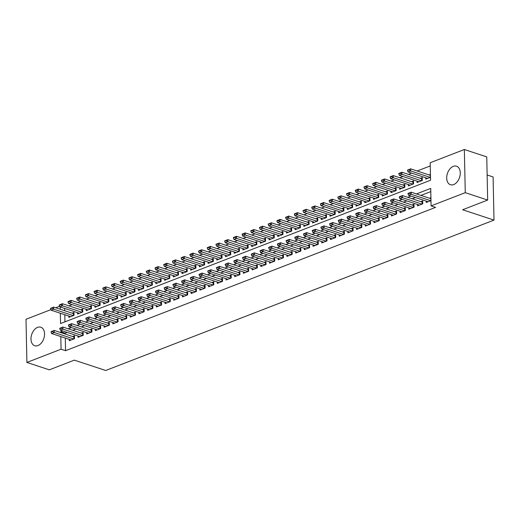 <?xml version="1.0" encoding="UTF-8"?>
<svg xmlns="http://www.w3.org/2000/svg" width="520" height="520" viewBox="0 0 520 520"><rect width="100%" height="100%" fill="white"/><g stroke="black" fill="none" stroke-linecap="round" stroke-linejoin="round"><path stroke-width="0.78" d="M453.681 184.567A9.75 6.389 108.3 0 1 450.431 184.73A9.75 6.389 108.3 0 1 446.856 175.792A9.75 6.389 108.3 0 1 453.297 166.374A9.75 6.389 108.3 0 1 456.541 166.212A9.75 6.389 108.3 0 1 460.115 175.149A9.75 6.389 108.3 0 1 453.681 184.567M37.96 345.579A9.75 6.389 108.3 0 1 34.716 345.735A9.75 6.389 108.3 0 1 31.141 336.804A9.75 6.389 108.3 0 1 37.577 327.379A9.75 6.389 108.3 0 1 40.827 327.223A9.75 6.389 108.3 0 1 44.402 336.154A9.75 6.389 108.3 0 1 37.96 345.579M487.136 174.98L493.097 176.95L494 220.103L105.71 370.494L74.341 360.139L49.309 369.837L26.904 362.44L26 319.28L50.908 309.634M55.731 307.769L59.618 306.261M430.248 165.932L417.163 170.995M411.645 173.134L408.46 174.369M402.942 176.508L399.757 177.743M394.238 179.881L391.047 181.116M385.528 183.248L382.343 184.483M376.825 186.622L373.633 187.857M368.115 189.995L364.929 191.23M359.411 193.369L356.226 194.603M350.707 196.736L347.516 197.971M341.998 200.109L338.812 201.344M333.294 203.483L330.103 204.718M324.584 206.856L321.399 208.091M315.881 210.223L312.695 211.458M307.177 213.597L303.986 214.832M298.467 216.97L295.282 218.205M289.764 220.344L286.572 221.578M281.053 223.711L277.869 224.946M272.35 227.084L269.165 228.319M263.647 230.458L260.455 231.692M254.936 233.831L251.752 235.066M246.233 237.198L243.042 238.433M237.523 240.572L234.338 241.806M228.819 243.945L225.635 245.18M220.109 247.319L216.925 248.553M211.406 250.692L208.221 251.921M202.703 254.059L199.511 255.294M193.993 257.433L190.808 258.668M185.289 260.806L182.097 262.041M176.579 264.18L173.394 265.408M167.875 267.547L164.691 268.781M159.172 270.92L155.981 272.155M150.462 274.293L147.277 275.529M141.758 277.667L138.567 278.896M133.048 281.034L129.863 282.269M124.345 284.408L121.16 285.642M115.642 287.781L112.45 289.016M106.931 291.155L103.747 292.383M98.228 294.522L95.037 295.757M89.518 297.895L86.333 299.13M80.814 301.269L77.63 302.503M72.111 304.642L68.919 305.87M60.32 313.242L60.541 323.544L430.547 180.239L430.183 162.74L464.353 149.506L465.257 192.667L431.087 205.9L430.723 188.403L416.455 193.928M465.257 192.667L487.663 200.057L486.759 156.904L464.353 149.506M426.218 201.11L426.25 202.462L430.976 200.636M417.515 204.483L417.541 205.836L422.767 203.814L422.708 200.895L420.836 201.624M408.811 207.857L408.837 209.209L414.063 207.181L413.998 204.269L412.126 204.99M400.101 211.231L400.127 212.576L405.353 210.555L405.294 207.643L403.423 208.364M391.397 214.597L391.424 215.95L396.65 213.928L396.584 211.01L394.713 211.738M382.688 217.971L382.72 219.323L387.94 217.302L387.881 214.383L386.009 215.111M373.984 221.344L374.01 222.697L379.236 220.669L379.171 217.756L377.306 218.478M365.274 224.718L365.307 226.064L370.526 224.042L370.468 221.13L368.596 221.852M356.571 228.085L356.597 229.437L361.822 227.416L361.764 224.497L359.892 225.225M347.867 231.458L347.893 232.811L353.119 230.789L353.054 227.87L351.182 228.599M339.157 234.832L339.19 236.184L344.409 234.156L344.351 231.244L342.478 231.966M330.454 238.206L330.48 239.551L335.706 237.53L335.641 234.618L333.775 235.339M321.744 241.572L321.776 242.925L326.995 240.903L326.937 237.984L325.065 238.713M313.04 244.946L313.066 246.298L318.292 244.276L318.233 241.358L316.361 242.086M304.337 248.319L304.363 249.672L309.589 247.644L309.524 244.732L307.651 245.453M295.627 251.693L295.659 253.045L300.878 251.017L300.82 248.105L298.948 248.827M286.923 255.06L286.949 256.412L292.175 254.391L292.11 251.472L290.245 252.2M278.213 258.433L278.245 259.786L283.465 257.764L283.406 254.846L281.534 255.573M269.51 261.807L269.536 263.159L274.762 261.137L274.703 258.219L272.831 258.94M260.806 265.181L260.832 266.533L266.058 264.505L265.993 261.593L264.121 262.314M252.096 268.548L252.129 269.9L257.348 267.878L257.289 264.959L255.417 265.688M243.393 271.921L243.419 273.273L248.644 271.252L248.58 268.333L246.714 269.061M234.683 275.294L234.715 276.647L239.935 274.625L239.876 271.707L238.004 272.428M225.979 278.668L226.005 280.02L231.231 277.992L231.172 275.08L229.3 275.802M217.275 282.035L217.302 283.387L222.528 281.365L222.463 278.447L220.591 279.175M208.566 285.409L208.598 286.761L213.817 284.739L213.759 281.82L211.887 282.548M199.862 288.782L199.888 290.134L205.114 288.113L205.049 285.194L203.183 285.916M191.152 292.156L191.185 293.507L196.404 291.48L196.346 288.567L194.474 289.289M182.448 295.522L182.475 296.875L187.701 294.853L187.642 291.935L185.77 292.663M173.745 298.896L173.771 300.248L178.997 298.226L178.932 295.308L177.06 296.036M165.035 302.269L165.067 303.622L170.287 301.6L170.228 298.682L168.357 299.403M156.332 305.643L156.358 306.995L161.584 304.967L161.519 302.055L159.653 302.776M147.622 309.01L147.654 310.362L152.874 308.341L152.815 305.422L150.943 306.15M138.918 312.383L138.944 313.736L144.17 311.714L144.112 308.796L142.24 309.524M130.215 315.757L130.24 317.109L135.466 315.088L135.401 312.169L133.53 312.891M121.505 319.131L121.537 320.483L126.757 318.454L126.698 315.543L124.826 316.264M112.801 322.498L112.827 323.85L118.053 321.828L117.988 318.909L116.123 319.637M104.091 325.871L104.124 327.223L109.343 325.202L109.284 322.283L107.413 323.011M95.388 329.245L95.413 330.596L100.64 328.575L100.581 325.656L98.709 326.378M86.684 332.618L86.71 333.97L91.936 331.942L91.871 329.03L89.999 329.752M77.974 335.985L78.007 337.337L83.226 335.316L83.168 332.397L81.296 333.125M68.783 316.03L68.809 317.382L74.035 315.361L73.97 312.442L72.098 313.17M77.486 312.656L77.513 314.008L82.739 311.987L82.68 309.069L80.808 309.797M86.19 309.289L86.223 310.642L91.442 308.614L91.384 305.702L89.512 306.423M94.9 305.916L94.926 307.268L100.152 305.247L100.087 302.328L98.222 303.05M103.603 302.543L103.636 303.894L108.856 301.873L108.797 298.954L106.925 299.683M112.314 299.169L112.34 300.521L117.566 298.5L117.501 295.581L115.628 296.309M121.017 295.802L121.043 297.154L126.269 295.126L126.21 292.214L124.338 292.936M129.72 292.428L129.753 293.781L134.972 291.759L134.914 288.841L133.042 289.562M138.43 289.055L138.457 290.407L143.683 288.386L143.618 285.467L141.752 286.195M147.134 285.682L147.167 287.034L152.386 285.012L152.328 282.094L150.456 282.822M155.844 282.315L155.87 283.667L161.096 281.639L161.031 278.726L159.159 279.448M164.548 278.941L164.573 280.293L169.8 278.272L169.741 275.353L167.869 276.075M173.251 275.567L173.284 276.919L178.503 274.898L178.444 271.98L176.572 272.708M181.961 272.194L181.987 273.546L187.213 271.525L187.148 268.606L185.283 269.334M190.665 268.827L190.697 270.173L195.917 268.151L195.858 265.239L193.986 265.961M199.375 265.454L199.4 266.806L204.627 264.778L204.561 261.865L202.69 262.587M208.078 262.08L208.104 263.432L213.33 261.411L213.272 258.492L211.4 259.22M216.781 258.707L216.814 260.058L222.034 258.037L221.975 255.119L220.103 255.847M225.492 255.339L225.518 256.685L230.744 254.664L230.678 251.752L228.813 252.473M234.195 251.966L234.228 253.318L239.447 251.29L239.389 248.378L237.517 249.1M242.905 248.593L242.931 249.945L248.157 247.923L248.092 245.005L246.22 245.733M251.608 245.219L251.635 246.571L256.861 244.55L256.802 241.631L254.93 242.359M260.312 241.852L260.344 243.197L265.564 241.176L265.506 238.264L263.633 238.986M269.022 238.478L269.048 239.831L274.274 237.803L274.209 234.891L272.344 235.612M277.726 235.105L277.758 236.457L282.978 234.436L282.919 231.517L281.047 232.245M286.436 231.732L286.462 233.083L291.688 231.062L291.623 228.144L289.75 228.872M295.139 228.364L295.165 229.71L300.391 227.689L300.333 224.776L298.461 225.498M303.843 224.991L303.875 226.343L309.094 224.315L309.036 221.403L307.164 222.125M312.553 221.618L312.579 222.969L317.805 220.948L317.74 218.03L315.874 218.758M321.256 218.244L321.288 219.596L326.508 217.575L326.45 214.656L324.578 215.384M329.966 214.877L329.992 216.222L335.218 214.201L335.153 211.289L333.281 212.011M338.669 211.504L338.696 212.856L343.922 210.828L343.863 207.916L341.991 208.637M347.373 208.13L347.406 209.482L352.625 207.461L352.567 204.542L350.695 205.27M356.083 204.756L356.109 206.108L361.335 204.087L361.276 201.169L359.404 201.897M364.787 201.383L364.819 202.735L370.038 200.714L369.98 197.802L368.108 198.523M373.497 198.016L373.522 199.368L378.749 197.34L378.684 194.428L376.812 195.15M382.2 194.643L382.226 195.994L387.452 193.973L387.394 191.055L385.522 191.783M390.91 191.269L390.936 192.621L396.162 190.6L396.097 187.681L394.225 188.409M399.613 187.895L399.64 189.248L404.865 187.226L404.807 184.314L402.935 185.036M408.317 184.529L408.35 185.881L413.569 183.853L413.51 180.941L411.638 181.662M417.027 181.155L417.053 182.507L422.279 180.486L422.214 177.567L420.342 178.289M64.668 308.432L64.721 310.733M64.805 314.717L64.955 321.834M425.731 177.781L425.757 179.133L430.488 177.3M430.424 174.389L429.052 174.922M65.293 338.046L65.559 350.688L435.565 207.383L431.087 205.9M430.788 191.594L420.934 195.41M415.415 197.548L412.23 198.783M406.712 200.915L403.52 202.15M398.001 204.289L394.817 205.524M389.298 207.662L386.106 208.897M380.588 211.036L377.403 212.27M371.885 214.403L368.7 215.638M363.181 217.776L359.99 219.011M354.471 221.15L351.286 222.385M345.768 224.523L342.576 225.758M337.058 227.89L333.873 229.125M328.354 231.264L325.169 232.499M319.651 234.637L316.459 235.872M310.94 238.011L307.756 239.245M302.237 241.378L299.046 242.613M293.527 244.751L290.342 245.986M284.824 248.125L281.639 249.359M276.114 251.498L272.928 252.733M267.41 254.865L264.225 256.1M258.707 258.239L255.515 259.474M249.997 261.612L246.811 262.847M241.293 264.986L238.102 266.221M232.583 268.359L229.398 269.588M223.88 271.726L220.694 272.961M215.176 275.1L211.984 276.334M206.466 278.473L203.281 279.708M197.763 281.846L194.571 283.075M189.053 285.214L185.868 286.449M180.349 288.587L177.164 289.822M171.645 291.961L168.454 293.195M162.935 295.334L159.751 296.562M154.232 298.701L151.041 299.936M145.522 302.075L142.337 303.31M136.819 305.448L133.633 306.683M128.115 308.822L124.924 310.05M119.405 312.189L116.22 313.423M110.702 315.562L107.51 316.797M101.992 318.936L98.806 320.171M93.288 322.309L90.103 323.538M84.585 325.676L81.393 326.911M75.875 329.05L72.689 330.284M67.171 332.423L65.189 333.19L65.208 334.061M69.27 339.359L69.297 340.71L74.523 338.689L74.457 335.771L72.586 336.499M430.918 197.717L429.54 198.25M487.663 200.057L462.631 209.755L494 220.103M65.559 350.688L61.074 349.206L26.904 362.44M62.686 330.941L60.71 331.708L60.73 332.586M60.814 336.57L61.074 349.206M410.937 196.066L407.745 197.301M402.226 199.44L399.041 200.675M393.523 202.813L390.332 204.048M384.813 206.18L381.628 207.415M376.11 209.553L372.925 210.789M367.406 212.927L364.215 214.162M358.696 216.3L355.511 217.536M349.993 219.667L346.801 220.903M341.282 223.041L338.098 224.276M332.579 226.415L329.394 227.65M323.875 229.788L320.684 231.023M315.166 233.155L311.981 234.39M306.462 236.529L303.271 237.764M297.752 239.902L294.567 241.137M289.048 243.275L285.864 244.511M280.345 246.643L277.154 247.878M271.635 250.016L268.45 251.251M262.932 253.389L259.74 254.625M254.222 256.763L251.036 257.998M245.518 260.13L242.333 261.365M236.808 263.503L233.623 264.739M228.105 266.877L224.919 268.112M219.401 270.25L216.209 271.486M210.691 273.624L207.506 274.853M201.988 276.991L198.796 278.226M193.278 280.365L190.093 281.6M184.574 283.738L181.389 284.973M175.87 287.111L172.679 288.34M167.161 290.478L163.976 291.714M158.457 293.852L155.266 295.087M149.747 297.226L146.562 298.461M141.044 300.599L137.859 301.828M132.34 303.966L129.149 305.201M123.63 307.339L120.445 308.575M114.927 310.713L111.735 311.948M106.216 314.087L103.031 315.315M97.513 317.454L94.328 318.689M88.809 320.827L85.618 322.062M80.1 324.2L76.915 325.436M71.396 327.574L68.205 328.803M60.19 306.95L60.236 309.25M65.189 333.19L60.71 331.708M51.057 331.663L51.064 332.014L52.37 331.507L52.364 331.162L51.057 331.663L54.165 330.414L73.879 336.921A1.248 0.448 178.8 0 0 74.191 336.999L74.484 337.044M52.364 331.162L54.165 330.414L54.21 332.514L73.782 338.975M71.168 339.989L51.597 333.528L54.21 332.514L52.37 331.507M51.064 332.014L51.597 333.528M73.996 313.716L73.704 313.671A1.248 0.448 -1.2 0 1 73.391 313.593L53.677 307.086L53.716 309.186L51.109 310.2L70.681 316.661M51.877 307.834L50.577 308.685L53.677 307.086L50.57 308.334M73.294 315.647L53.716 309.186L51.883 308.178M51.109 310.2L50.577 308.685M59.761 328.296L59.768 328.64L61.074 328.139L61.068 327.788L59.761 328.296L62.868 327.041L82.582 333.548A1.248 0.448 178.8 0 0 82.901 333.625L83.194 333.671M61.068 327.788L62.868 327.041L62.914 329.141L82.485 335.601M79.872 336.615L60.3 330.155L62.914 329.141L61.074 328.139M59.768 328.64L60.3 330.155M68.471 324.922L68.477 325.273L69.784 324.766L69.778 324.415L68.471 324.922L71.578 323.674L91.292 330.181A1.248 0.448 178.8 0 0 91.605 330.252L91.897 330.298M69.778 324.415L71.578 323.674L71.617 325.774L91.195 332.228M88.582 333.242L69.004 326.781L71.617 325.774L69.784 324.766M68.477 325.273L69.004 326.781M77.175 321.548L77.181 321.9L78.487 321.392L78.481 321.042L77.175 321.548L80.282 320.3L99.996 326.807A1.248 0.448 178.8 0 0 100.308 326.878L100.607 326.931M78.481 321.042L80.282 320.3L80.327 322.4L99.898 328.861M97.285 329.869L77.714 323.414L80.327 322.4L78.487 321.392M77.181 321.9L77.714 323.414M85.885 318.175L85.891 318.526L87.198 318.019L87.184 317.675L85.885 318.175L88.985 316.927L108.706 323.433A1.248 0.448 178.8 0 0 109.018 323.512L109.31 323.557M87.184 317.675L88.985 316.927L89.031 319.026L108.602 325.488M105.995 326.502L86.417 320.041L89.031 319.026L87.198 318.019M85.891 318.526L86.417 320.041M82.706 310.343L82.407 310.297A1.248 0.448 -1.2 0 1 82.095 310.219L62.38 303.713L62.426 305.812L59.813 306.826L79.385 313.287M60.58 304.46L59.273 304.967L59.28 305.312L60.587 304.811L62.38 303.713L59.273 304.967M81.998 312.273L62.426 305.812L60.587 304.811M59.813 306.826L59.28 305.312M91.409 306.969L91.117 306.923A1.248 0.448 -1.2 0 1 90.805 306.852L71.084 300.346L71.13 302.445L68.516 303.453L88.095 309.913M69.284 301.087L67.99 301.945L69.297 301.438L71.084 300.346L67.984 301.594M90.701 308.9L71.13 302.445L69.297 301.438M68.516 303.453L67.99 301.945M100.113 303.602L99.82 303.55A1.248 0.448 -1.2 0 1 99.509 303.478L79.794 296.972L79.84 299.072L77.227 300.086L96.798 306.54M77.993 297.713L76.694 298.571L78 298.064L79.794 296.972L76.687 298.22M99.411 305.533L79.84 299.072L78 298.064M77.227 300.086L76.694 298.571M108.823 300.228L108.531 300.183A1.248 0.448 -1.2 0 1 108.219 300.105L88.498 293.599L88.543 295.698L85.93 296.712L105.502 303.173M86.697 294.339L85.403 295.197L88.498 293.599L85.391 294.846M108.115 302.159L88.543 295.698L86.703 294.69M85.93 296.712L85.403 295.197M94.588 314.808L94.595 315.153L95.901 314.652L95.895 314.301L94.588 314.808L97.695 313.553L117.409 320.06A1.248 0.448 178.8 0 0 117.722 320.138L118.014 320.183M95.895 314.301L97.695 313.553L97.741 315.653L117.312 322.114M114.699 323.128L95.127 316.667L97.741 315.653L95.901 314.652M94.595 315.153L95.127 316.667M117.526 296.855L117.234 296.81A1.248 0.448 -1.2 0 1 116.922 296.731L97.208 290.225L97.247 292.325L94.64 293.339L114.212 299.8M95.407 290.972L94.101 291.48L94.107 291.824L95.413 291.324L97.208 290.225L94.101 291.48M116.825 298.786L97.247 292.325L95.413 291.324M94.64 293.339L94.107 291.824M103.291 311.435L103.298 311.786L104.605 311.279L104.598 310.928L103.291 311.435L106.398 310.187L126.113 316.693A1.248 0.448 178.8 0 0 126.431 316.764L126.724 316.81M104.598 310.928L106.398 310.187L106.444 312.286L126.016 318.74M123.403 319.755L103.831 313.293L106.444 312.286L104.605 311.279M103.298 311.786L103.831 313.293M126.237 293.481L125.938 293.436A1.248 0.448 -1.2 0 1 125.626 293.365L105.911 286.858L105.956 288.958L103.344 289.965L122.915 296.426M104.111 287.599L102.81 288.457L104.117 287.95L105.911 286.858L102.804 288.106M125.528 295.412L105.956 288.958L104.117 287.95M103.344 289.965L102.81 288.457M112.002 308.061L112.008 308.412L113.315 307.905L113.308 307.554L112.002 308.061L115.109 306.813L134.823 313.32A1.248 0.448 178.8 0 0 135.135 313.391L135.428 313.443M113.308 307.554L115.109 306.813L115.148 308.913L134.726 315.374M132.113 316.381L112.541 309.927L115.148 308.913L113.315 307.905M112.008 308.412L112.541 309.927M134.94 290.115L134.648 290.062A1.248 0.448 -1.2 0 1 134.335 289.991L114.615 283.485L114.66 285.584L112.047 286.598L131.625 293.053M112.82 284.226L111.52 285.084L112.827 284.577L114.615 283.485L111.514 284.733M134.232 292.045L114.66 285.584L112.827 284.577M112.047 286.598L111.52 285.084M120.705 304.688L120.712 305.038L122.018 304.531L122.012 304.187L120.705 304.688L123.812 303.44L143.526 309.946A1.248 0.448 178.8 0 0 143.839 310.024L144.138 310.07M122.012 304.187L123.812 303.44L123.858 305.539L143.429 312M140.816 313.014L121.245 306.553L123.858 305.539L122.018 304.531M120.712 305.038L121.245 306.553M143.65 286.741L143.351 286.695A1.248 0.448 -1.2 0 1 143.039 286.618L123.325 280.111L123.37 282.211L120.757 283.225L140.328 289.686M121.524 280.852L120.218 281.359L120.224 281.71L121.531 281.203L123.325 280.111L120.218 281.359M142.941 288.672L123.37 282.211L121.531 281.203M120.757 283.225L120.224 281.71M129.415 301.32L129.422 301.665L130.728 301.164L130.715 300.814L129.415 301.32L132.516 300.066L152.237 306.572A1.248 0.448 178.8 0 0 152.548 306.651L152.841 306.696M130.715 300.814L132.516 300.066L132.561 302.166L152.133 308.627M149.526 309.641L129.948 303.18L132.561 302.166L130.728 301.164M129.422 301.665L129.948 303.18M138.119 297.947L138.125 298.298L139.431 297.791L139.425 297.44L138.119 297.947L141.226 296.699L160.94 303.206A1.248 0.448 178.8 0 0 161.252 303.277L161.544 303.322M139.425 297.44L141.226 296.699L141.271 298.798L160.843 305.253M158.23 306.267L138.658 299.806L141.271 298.798L139.431 297.791M138.125 298.298L138.658 299.806M146.822 294.574L146.835 294.925L148.135 294.418L148.129 294.067L146.822 294.574L149.929 293.325L169.65 299.832A1.248 0.448 178.8 0 0 169.962 299.904L170.255 299.956M148.129 294.067L149.929 293.325L149.975 295.425L169.546 301.886M166.933 302.894L147.362 296.439L149.975 295.425L148.135 294.418M146.835 294.925L147.362 296.439M155.532 291.2L155.538 291.551L156.845 291.044L156.839 290.7L155.532 291.2L158.639 289.952L178.353 296.459A1.248 0.448 178.8 0 0 178.666 296.536L178.958 296.582M156.839 290.7L158.639 289.952L158.678 292.052L178.256 298.512M175.643 299.526L156.072 293.065L158.678 292.052L156.845 291.044M155.538 291.551L156.072 293.065M164.236 287.833L164.242 288.178L165.548 287.677L165.542 287.326L164.236 287.833L167.343 286.579L187.057 293.085A1.248 0.448 178.8 0 0 187.369 293.163L187.668 293.209M165.542 287.326L167.343 286.579L167.388 288.678L186.959 295.139M184.347 296.153L164.775 289.692L167.388 288.678L165.548 287.677M164.242 288.178L164.775 289.692M172.946 284.459L172.952 284.811L174.258 284.303L174.252 283.953L172.946 284.459L176.046 283.212L195.767 289.718A1.248 0.448 178.8 0 0 196.079 289.789L196.372 289.835M174.252 283.953L176.046 283.212L176.092 285.311L195.663 291.766M193.056 292.78L173.478 286.319L176.092 285.311L174.258 284.303M172.952 284.811L173.478 286.319M181.649 281.086L181.656 281.437L182.962 280.93L182.956 280.579L181.649 281.086L184.756 279.838L204.471 286.344A1.248 0.448 178.8 0 0 204.783 286.416L205.082 286.468M182.956 280.579L184.756 279.838L184.802 281.938L204.373 288.399M201.76 289.406L182.189 282.952L184.802 281.938L182.962 280.93M181.656 281.437L182.189 282.952M190.353 277.713L190.365 278.064L191.666 277.557L191.659 277.206L190.353 277.713L193.459 276.464L213.181 282.971A1.248 0.448 178.8 0 0 213.493 283.049L213.785 283.094M191.659 277.206L193.459 276.464L193.505 278.564L213.077 285.025M210.464 286.039L190.892 279.578L193.505 278.564L191.666 277.557M190.365 278.064L190.892 279.578M199.062 274.346L199.069 274.69L200.375 274.19L200.369 273.839L199.062 274.346L202.169 273.091L221.884 279.597A1.248 0.448 178.8 0 0 222.196 279.675L222.489 279.721M200.369 273.839L202.169 273.091L202.208 275.19L221.786 281.651M219.174 282.666L199.602 276.204L202.208 275.19L200.375 274.19M199.069 274.69L199.602 276.204M207.766 270.972L207.772 271.323L209.079 270.816L209.072 270.465L207.766 270.972L210.873 269.724L230.588 276.231A1.248 0.448 178.8 0 0 230.9 276.302L231.198 276.347M209.072 270.465L210.873 269.724L210.919 271.824L230.49 278.278M227.877 279.292L208.306 272.831L210.919 271.824L209.079 270.816M207.772 271.323L208.306 272.831M216.476 267.599L216.483 267.95L217.789 267.442L217.783 267.092L216.476 267.599L219.577 266.351L239.297 272.857A1.248 0.448 178.8 0 0 239.609 272.928L239.902 272.981M217.783 267.092L219.577 266.351L219.622 268.45L239.194 274.911M236.587 275.918L217.009 269.464L219.622 268.45L217.789 267.442M216.483 267.95L217.009 269.464M225.18 264.225L225.186 264.576L226.493 264.069L226.486 263.718L225.18 264.225L228.286 262.977L248.001 269.483A1.248 0.448 178.8 0 0 248.313 269.562L248.612 269.607M226.486 263.718L228.286 262.977L228.332 265.077L247.904 271.538M245.291 272.552L225.719 266.091L228.332 265.077L226.493 264.069M225.186 264.576L225.719 266.091M152.353 283.368L152.061 283.322A1.248 0.448 -1.2 0 1 151.749 283.244L132.028 276.738L132.073 278.837L129.46 279.851L149.032 286.312M130.227 277.485L128.921 277.992L128.934 278.337L130.234 277.836L132.028 276.738L128.921 277.992M151.645 285.298L132.073 278.837L130.234 277.836M129.46 279.851L128.934 278.337M161.057 279.994L160.765 279.949A1.248 0.448 -1.2 0 1 160.453 279.877L140.738 273.37L140.777 275.47L138.171 276.478L157.742 282.939M138.938 274.111L137.631 274.619L137.638 274.969L138.944 274.463L140.738 273.37L137.631 274.619M160.355 281.925L140.777 275.47L138.944 274.463M138.171 276.478L137.638 274.969M169.767 276.627L169.468 276.575A1.248 0.448 -1.2 0 1 169.156 276.503L149.441 269.997L149.487 272.096L146.874 273.111L166.446 279.565M147.641 270.738L146.341 271.596L147.648 271.089L149.441 269.997L146.334 271.245M169.058 278.558L149.487 272.096L147.648 271.089M146.874 273.111L146.341 271.596M178.471 273.253L178.178 273.202A1.248 0.448 -1.2 0 1 177.866 273.13L158.145 266.624L158.191 268.723L155.578 269.737L175.156 276.198M156.351 267.365L155.051 268.222L156.358 267.716L158.145 266.624L155.044 267.872M177.762 275.184L158.191 268.723L156.358 267.716M155.578 269.737L155.051 268.222M187.181 269.88L186.881 269.834A1.248 0.448 -1.2 0 1 186.569 269.757L166.855 263.25L166.9 265.35L164.287 266.364L183.859 272.825M165.055 263.998L163.748 264.505L163.755 264.849L165.061 264.349L166.855 263.25L163.748 264.505M186.472 271.811L166.9 265.35L165.061 264.349M164.287 266.364L163.755 264.849M195.884 266.507L195.592 266.461A1.248 0.448 -1.2 0 1 195.28 266.389L175.558 259.883L175.604 261.983L172.991 262.99L192.562 269.451M173.758 260.624L172.464 261.482L175.558 259.883L172.452 261.131M195.175 268.437L175.604 261.983L173.764 260.975M172.991 262.99L172.464 261.482M204.588 263.139L204.295 263.088A1.248 0.448 -1.2 0 1 203.983 263.016L184.269 256.51L184.308 258.609L181.701 259.617L201.272 266.078M182.468 257.25L181.161 257.757L181.168 258.108L182.475 257.601L184.269 256.51L181.161 257.757M203.886 265.07L184.308 258.609L182.475 257.601M181.701 259.617L181.168 258.108M213.297 259.766L212.999 259.714A1.248 0.448 -1.2 0 1 212.686 259.642L192.972 253.136L193.018 255.236L190.405 256.25L209.976 262.704M191.172 253.877L189.865 254.384L189.872 254.735L191.178 254.228L192.972 253.136L189.865 254.384M212.589 261.697L193.018 255.236L191.178 254.228M190.405 256.25L189.872 254.735M222.001 256.392L221.708 256.347A1.248 0.448 -1.2 0 1 221.397 256.269L201.675 249.763L201.721 251.862L199.108 252.876L218.686 259.337M199.881 250.51L198.575 251.017L198.582 251.362L199.888 250.861L201.675 249.763L198.575 251.017M221.292 258.323L201.721 251.862L199.888 250.861M199.108 252.876L198.582 251.362M230.711 253.019L230.412 252.974A1.248 0.448 -1.2 0 1 230.1 252.902L210.386 246.395L210.431 248.495L207.818 249.503L227.389 255.964M208.585 247.136L207.285 247.994L208.592 247.488L210.386 246.395L207.279 247.644M230.003 254.95L210.431 248.495L208.592 247.488M207.818 249.503L207.285 247.994M239.415 249.645L239.122 249.6A1.248 0.448 -1.2 0 1 238.81 249.529L219.089 243.022L219.135 245.122L216.522 246.129L236.093 252.59M217.289 243.763L215.995 244.621L219.089 243.022L215.982 244.27M238.706 251.583L219.135 245.122L217.295 244.114M216.522 246.129L215.995 244.621M248.118 246.279L247.826 246.227A1.248 0.448 -1.2 0 1 247.514 246.155L227.799 239.649L227.838 241.748L225.232 242.762L244.803 249.217M225.999 240.389L224.692 240.897L224.698 241.248L226.005 240.74L227.799 239.649L224.692 240.897M247.416 248.209L227.838 241.748L226.005 240.74M225.232 242.762L224.698 241.248M233.883 260.858L233.896 261.203L235.196 260.702L235.19 260.351L233.883 260.858L236.99 259.603L256.711 266.11A1.248 0.448 178.8 0 0 257.023 266.188L257.315 266.233M235.19 260.351L236.99 259.603L237.036 261.703L256.607 268.164M253.994 269.178L234.422 262.717L237.036 261.703L235.196 260.702M233.896 261.203L234.422 262.717M242.593 257.485L242.6 257.836L243.906 257.329L243.9 256.978L242.593 257.485L245.7 256.236L265.414 262.743A1.248 0.448 178.8 0 0 265.726 262.815L266.019 262.86M243.9 256.978L245.7 256.236L245.739 258.336L265.317 264.791M262.704 265.805L243.133 259.344L245.739 258.336L243.906 257.329M242.6 257.836L243.133 259.344M251.297 254.111L251.303 254.462L252.609 253.955L252.603 253.604L251.297 254.111L254.404 252.863L274.118 259.37A1.248 0.448 178.8 0 0 274.43 259.441L274.729 259.493M252.603 253.604L254.404 252.863L254.449 254.963L274.021 261.423M271.408 262.431L251.836 255.977L254.449 254.963L252.609 253.955M251.303 254.462L251.836 255.977M260.007 250.738L260.013 251.089L261.32 250.582L261.313 250.231L260.007 250.738L263.107 249.489L282.828 255.996A1.248 0.448 178.8 0 0 283.14 256.067L283.433 256.12M261.313 250.231L263.107 249.489L263.153 251.589L282.724 258.05M280.118 259.064L260.539 252.603L263.153 251.589L261.32 250.582M260.013 251.089L260.539 252.603M256.828 242.905L256.529 242.859A1.248 0.448 -1.2 0 1 256.217 242.781L236.503 236.275L236.548 238.375L233.935 239.389L253.507 245.85M234.702 237.022L233.395 237.523L233.402 237.874L234.708 237.374L236.503 236.275L233.395 237.523M256.12 244.836L236.548 238.375L234.708 237.374M233.935 239.389L233.402 237.874M265.531 239.531L265.239 239.486A1.248 0.448 -1.2 0 1 264.927 239.415L245.206 232.908L245.252 235.008L242.639 236.015L262.217 242.476M243.412 233.649L242.106 234.156L242.112 234.507L243.419 234L245.206 232.908L242.106 234.156M264.829 241.462L245.252 235.008L243.419 234M242.639 236.015L242.112 234.507M274.242 236.158L273.942 236.113A1.248 0.448 -1.2 0 1 273.631 236.041L253.916 229.535L253.962 231.634L251.349 232.642L270.92 239.103M252.116 230.275L250.809 230.783L250.816 231.133L252.122 230.627L253.916 229.535L250.809 230.783M273.533 238.095L253.962 231.634L252.122 230.627M251.349 232.642L250.816 231.133M282.945 232.791L282.653 232.739A1.248 0.448 -1.2 0 1 282.341 232.667L262.62 226.161L262.665 228.261L260.052 229.275L279.624 235.729M260.819 226.902L259.526 227.76L262.62 226.161L259.512 227.409M282.236 234.722L262.665 228.261L260.825 227.253M260.052 229.275L259.526 227.76M268.71 247.37L268.717 247.715L270.023 247.214L270.017 246.864L268.71 247.37L271.817 246.116L291.531 252.623A1.248 0.448 178.8 0 0 291.844 252.701L292.142 252.746M270.017 246.864L271.817 246.116L271.863 248.216L291.434 254.677M288.821 255.691L269.25 249.23L271.863 248.216L270.023 247.214M268.717 247.715L269.25 249.23M291.649 229.417L291.356 229.372A1.248 0.448 -1.2 0 1 291.044 229.294L271.329 222.787L271.369 224.887L268.762 225.901L288.334 232.362M269.529 223.535L268.229 224.386L271.329 222.787L268.222 224.036M290.947 231.348L271.369 224.887L269.536 223.88M268.762 225.901L268.229 224.386M277.413 243.997L277.427 244.348L278.726 243.841L278.72 243.49L277.413 243.997L280.521 242.749L300.242 249.256A1.248 0.448 178.8 0 0 300.553 249.327L300.846 249.373M278.72 243.49L280.521 242.749L280.566 244.849L300.137 251.303M297.525 252.317L277.953 245.856L280.566 244.849L278.726 243.841M277.427 244.348L277.953 245.856M300.358 226.044L300.06 225.999A1.248 0.448 -1.2 0 1 299.748 225.927L280.033 219.421L280.079 221.52L277.466 222.528L297.037 228.989M278.233 220.161L276.926 220.669L276.933 221.019L278.239 220.513L280.033 219.421L276.926 220.669M299.65 227.975L280.079 221.52L278.239 220.513M277.466 222.528L276.933 221.019M286.124 240.624L286.13 240.975L287.437 240.468L287.43 240.117L286.124 240.624L289.231 239.375L308.945 245.882A1.248 0.448 178.8 0 0 309.257 245.953L309.55 246.006M287.43 240.117L289.231 239.375L289.269 241.475L308.847 247.936M306.235 248.944L286.663 242.483L289.269 241.475L287.437 240.468M286.13 240.975L286.663 242.483M309.062 222.671L308.769 222.625A1.248 0.448 -1.2 0 1 308.458 222.553L288.736 216.047L288.782 218.147L286.169 219.154L305.747 225.615M286.942 216.788L285.636 217.295L285.642 217.646L286.949 217.139L288.736 216.047L285.636 217.295M308.36 224.608L288.782 218.147L286.949 217.139M286.169 219.154L285.642 217.646M294.827 237.25L294.834 237.601L296.14 237.094L296.133 236.743L294.827 237.25L297.934 236.002L317.649 242.508A1.248 0.448 178.8 0 0 317.961 242.58L318.26 242.632M296.133 236.743L297.934 236.002L297.98 238.102L317.551 244.562M314.938 245.577L295.367 239.115L297.98 238.102L296.14 237.094M294.834 237.601L295.367 239.115M317.772 219.303L317.473 219.252A1.248 0.448 -1.2 0 1 317.161 219.18L297.447 212.674L297.492 214.773L294.879 215.787L314.45 222.242M295.646 213.415L294.346 214.272L295.653 213.766L297.447 212.674L294.339 213.922M317.064 221.234L297.492 214.773L295.653 213.766M294.879 215.787L294.346 214.272M303.537 233.883L303.543 234.228L304.85 233.727L304.844 233.376L303.537 233.883L306.637 232.629L326.358 239.135A1.248 0.448 178.8 0 0 326.671 239.213L326.963 239.258M304.844 233.376L306.637 232.629L306.683 234.728L326.261 241.189M323.648 242.203L304.07 235.742L306.683 234.728L304.85 233.727M303.543 234.228L304.07 235.742M326.476 215.93L326.183 215.885A1.248 0.448 -1.2 0 1 325.871 215.806L306.15 209.3L306.195 211.4L303.583 212.414L323.161 218.875M304.35 210.047L303.056 210.899L306.15 209.3L303.043 210.548M325.767 217.861L306.195 211.4L304.363 210.392M303.583 212.414L303.056 210.899M312.24 230.51L312.247 230.861L313.553 230.353L313.547 230.003L312.24 230.51L315.347 229.261L335.062 235.768A1.248 0.448 178.8 0 0 335.374 235.839L335.673 235.885M313.547 230.003L315.347 229.261L315.393 231.361L334.965 237.816M332.351 238.83L312.78 232.369L315.393 231.361L313.553 230.353M312.247 230.861L312.78 232.369M335.179 212.556L334.887 212.511A1.248 0.448 -1.2 0 1 334.575 212.44L314.86 205.933L314.899 208.033L312.293 209.04L331.864 215.501M313.06 206.674L311.753 207.181L311.76 207.532L313.066 207.025L314.86 205.933L311.753 207.181M334.477 214.487L314.899 208.033L313.066 207.025M312.293 209.04L311.76 207.532M320.944 227.136L320.957 227.487L322.264 226.98L322.25 226.629L320.944 227.136L324.051 225.888L343.772 232.394A1.248 0.448 178.8 0 0 344.084 232.466L344.376 232.518M322.25 226.629L324.051 225.888L324.096 227.988L343.668 234.448M341.055 235.456L321.483 228.995L324.096 227.988L322.264 226.98M320.957 227.487L321.483 228.995M343.889 209.183L343.59 209.138A1.248 0.448 -1.2 0 1 343.278 209.066L323.564 202.56L323.609 204.659L320.996 205.667L340.568 212.128M321.763 203.3L320.457 203.808L320.463 204.159L321.769 203.651L323.564 202.56L320.457 203.808M343.181 211.12L323.609 204.659L321.769 203.651M320.996 205.667L320.463 204.159M329.654 223.763L329.661 224.114L330.967 223.607L330.961 223.256L329.654 223.763L332.761 222.514L352.476 229.021A1.248 0.448 178.8 0 0 352.788 229.093L353.08 229.144M330.961 223.256L332.761 222.514L332.8 224.614L352.378 231.075M349.765 232.083L330.194 225.628L332.8 224.614L330.967 223.607M329.661 224.114L330.194 225.628M352.593 205.816L352.3 205.764A1.248 0.448 -1.2 0 1 351.988 205.692L332.267 199.186L332.312 201.286L329.7 202.3L349.278 208.754M330.473 199.927L329.167 200.434L329.173 200.785L330.48 200.278L332.267 199.186L329.167 200.434M351.891 207.747L332.312 201.286L330.48 200.278M329.7 202.3L329.173 200.785M338.357 220.389L338.364 220.74L339.671 220.239L339.664 219.889L338.357 220.389L341.465 219.141L361.179 225.647A1.248 0.448 178.8 0 0 361.491 225.725L361.79 225.771M339.664 219.889L341.465 219.141L341.51 221.24L361.082 227.702M358.469 228.716L338.897 222.255L341.51 221.24L339.671 220.239M338.364 220.74L338.897 222.255M361.303 202.442L361.004 202.397A1.248 0.448 -1.2 0 1 360.692 202.319L340.977 195.812L341.022 197.912L338.41 198.926L357.981 205.387M339.176 196.56L337.876 197.411L340.977 195.812L337.87 197.061M360.594 204.373L341.022 197.912L339.183 196.905M338.41 198.926L337.876 197.411M347.068 217.022L347.074 217.373L348.381 216.866L348.374 216.515L347.068 217.022L350.168 215.774L369.889 222.281A1.248 0.448 178.8 0 0 370.201 222.352L370.494 222.397M348.374 216.515L350.168 215.774L350.214 217.874L369.791 224.328M367.178 225.342L347.601 218.881L350.214 217.874L348.381 216.866M347.074 217.373L347.601 218.881M370.006 199.069L369.714 199.024A1.248 0.448 -1.2 0 1 369.401 198.952L349.681 192.446L349.726 194.545L347.113 195.553L366.691 202.014M347.88 193.186L346.574 193.694L346.587 194.044L347.893 193.537L349.681 192.446L346.574 193.694M369.298 201L349.726 194.545L347.893 193.537M347.113 195.553L346.587 194.044M355.771 213.649L355.778 214L357.084 213.493L357.078 213.142L355.771 213.649L358.878 212.4L378.593 218.907A1.248 0.448 178.8 0 0 378.904 218.978L379.204 219.024M357.078 213.142L358.878 212.4L358.924 214.5L378.495 220.961M375.882 221.969L356.31 215.508L358.924 214.5L357.084 213.493M355.778 214L356.31 215.508M378.709 195.696L378.417 195.65A1.248 0.448 -1.2 0 1 378.105 195.578L358.391 189.072L358.429 191.172L355.823 192.179L375.394 198.64M356.59 189.813L355.284 190.32L355.29 190.671L356.597 190.164L358.391 189.072L355.284 190.32M378.007 197.633L358.429 191.172L356.597 190.164M355.823 192.179L355.29 190.671M364.475 210.275L364.488 210.626L365.794 210.119L365.781 209.768L364.475 210.275L367.582 209.027L387.303 215.534A1.248 0.448 178.8 0 0 387.615 215.605L387.907 215.657M365.781 209.768L367.582 209.027L367.627 211.127L387.199 217.588M384.592 218.595L365.014 212.141L367.627 211.127L365.794 210.119M364.488 210.626L365.014 212.141M387.419 192.328L387.127 192.276A1.248 0.448 -1.2 0 1 386.809 192.205L367.094 185.698L367.14 187.798L364.526 188.812L384.098 195.267M365.293 186.44L363.987 186.947L363.994 187.297L365.3 186.791L367.094 185.698L363.987 186.947M386.711 194.259L367.14 187.798L365.3 186.791M364.526 188.812L363.994 187.297M373.185 206.901L373.191 207.253L374.498 206.745L374.491 206.401L373.185 206.901L376.291 205.654L396.006 212.16A1.248 0.448 178.8 0 0 396.318 212.238L396.611 212.284M374.491 206.401L376.291 205.654L376.331 207.753L395.909 214.214M393.296 215.228L373.724 208.767L376.331 207.753L374.498 206.745M373.191 207.253L373.724 208.767M396.123 188.955L395.831 188.91A1.248 0.448 -1.2 0 1 395.519 188.832L375.798 182.325L375.843 184.425L373.23 185.439L392.808 191.9M374.004 183.072L372.704 183.924L375.798 182.325L372.697 183.573M395.421 190.886L375.843 184.425L374.01 183.417M373.23 185.439L372.704 183.924M381.888 203.535L381.894 203.886L383.201 203.379L383.195 203.028L381.888 203.535L384.995 202.286L404.709 208.793A1.248 0.448 178.8 0 0 405.022 208.864L405.321 208.91M383.195 203.028L384.995 202.286L385.041 204.386L404.612 210.841M401.999 211.855L382.428 205.394L385.041 204.386L383.201 203.379M381.894 203.886L382.428 205.394M404.833 185.582L404.534 185.536A1.248 0.448 -1.2 0 1 404.222 185.464L384.507 178.958L384.553 181.058L381.94 182.065L401.512 188.526M382.707 179.699L381.401 180.206L381.407 180.557L382.714 180.05L384.507 178.958L381.401 180.206M404.125 187.512L384.553 181.058L382.714 180.05M381.94 182.065L381.407 180.557M390.598 200.161L390.604 200.512L391.911 200.005L391.904 199.654L390.598 200.161L393.699 198.913L413.419 205.419A1.248 0.448 178.8 0 0 413.731 205.491L414.024 205.536M391.904 199.654L393.699 198.913L393.744 201.013L413.322 207.474M410.709 208.481L391.131 202.02L393.744 201.013L391.911 200.005M390.604 200.512L391.131 202.02M413.537 182.208L413.244 182.162A1.248 0.448 -1.2 0 1 412.932 182.091L393.211 175.584L393.257 177.684L390.644 178.692L410.222 185.153M391.411 176.326L390.117 177.183L391.424 176.677L393.211 175.584L390.111 176.833M412.828 184.145L393.257 177.684L391.424 176.677M390.644 178.692L390.117 177.183M399.301 196.787L399.308 197.139L400.615 196.631L400.608 196.281L399.301 196.787L402.409 195.54L422.123 202.046A1.248 0.448 178.8 0 0 422.435 202.118L422.734 202.169M400.608 196.281L402.409 195.54L402.454 197.639L422.026 204.1M419.413 205.108L399.841 198.653L402.454 197.639L400.615 196.631M399.308 197.139L399.841 198.653M422.24 178.841L421.947 178.789A1.248 0.448 -1.2 0 1 421.635 178.718L401.921 172.211L401.96 174.311L399.353 175.325L418.925 181.779M400.121 172.952L398.814 173.459L398.821 173.81L400.127 173.303L401.921 172.211L398.814 173.459M421.538 180.772L401.96 174.311L400.127 173.303M399.353 175.325L398.821 173.81M408.012 193.414L408.018 193.765L409.325 193.258L409.312 192.914L408.012 193.414L411.112 192.166L430.833 198.672A1.248 0.448 178.8 0 0 430.937 198.705M409.312 192.914L411.112 192.166L411.157 194.266L430.729 200.727M428.123 201.74L408.544 195.28L411.157 194.266L409.325 193.258M408.018 193.765L408.544 195.28M430.45 175.377A1.248 0.448 -1.2 0 1 430.339 175.344L410.625 168.838L410.67 170.937L408.057 171.951L427.629 178.412M408.824 169.585L407.524 170.436L410.625 168.838L407.518 170.086M430.241 177.398L410.67 170.937L408.831 169.93M408.057 171.951L407.524 170.436M74.23 338.8L74.191 336.999M73.925 338.923L73.879 336.921M73.391 313.593L73.43 315.594M73.704 313.671L73.743 315.471M82.934 335.426L82.901 333.625M82.628 335.55L82.582 333.548M91.644 332.059L91.605 330.252M91.331 332.176L91.292 330.181M100.347 328.686L100.308 326.878M100.041 328.803L99.996 326.807M109.057 325.312L109.018 323.512M108.745 325.436L108.706 323.433M82.095 310.219L82.141 312.221M82.407 310.297L82.446 312.097M90.805 306.852L90.844 308.847M91.117 306.923L91.156 308.731M99.509 303.478L99.554 305.474M99.82 303.55L99.859 305.357M108.219 300.105L108.258 302.107M108.531 300.183L108.563 301.983M117.76 321.939L117.722 320.138M117.455 322.062L117.409 320.06M116.922 296.731L116.961 298.733M117.234 296.81L117.273 298.61M126.464 318.572L126.431 316.764M126.159 318.689L126.113 316.693M125.626 293.365L125.671 295.36M125.938 293.436L125.977 295.243M135.174 315.198L135.135 313.391M134.862 315.315L134.823 313.32M134.335 289.991L134.375 291.986M134.648 290.062L134.687 291.87M143.877 311.825L143.839 310.024M143.572 311.948L143.526 309.946M143.039 286.618L143.084 288.613M143.351 286.695L143.39 288.496M152.588 308.451L152.548 306.651M152.276 308.575L152.237 306.572M161.291 305.084L161.252 303.277M160.986 305.201L160.94 303.206M169.994 301.711L169.962 299.904M169.689 301.828L169.65 299.832M178.705 298.337L178.666 296.536M178.393 298.461L178.353 296.459M187.408 294.964L187.369 293.163M187.103 295.087L187.057 293.085M196.118 291.596L196.079 289.789M195.806 291.714L195.767 289.718M204.822 288.223L204.783 286.416M204.516 288.34L204.471 286.344M213.525 284.85L213.493 283.049M213.219 284.973L213.181 282.971M222.235 281.476L222.196 279.675M221.923 281.6L221.884 279.597M230.939 278.109L230.9 276.302M230.633 278.226L230.588 276.231M239.649 274.736L239.609 272.928M239.337 274.853L239.297 272.857M248.352 271.362L248.313 269.562M248.047 271.486L248.001 269.483M151.749 283.244L151.788 285.246M152.061 283.322L152.094 285.123M160.453 279.877L160.492 281.873M160.765 279.949L160.803 281.756M169.156 276.503L169.202 278.499M169.468 276.575L169.507 278.382M177.866 273.13L177.905 275.125M178.178 273.202L178.217 275.008M186.569 269.757L186.615 271.758M186.881 269.834L186.921 271.635M195.28 266.389L195.319 268.385M195.592 266.461L195.624 268.268M203.983 263.016L204.022 265.012M204.295 263.088L204.334 264.894M212.686 259.642L212.732 261.638M212.999 259.714L213.037 261.521M221.397 256.269L221.436 258.271M221.708 256.347L221.748 258.147M230.1 252.902L230.145 254.898M230.412 252.974L230.451 254.781M238.81 249.529L238.849 251.524M239.122 249.6L239.155 251.407M247.514 246.155L247.553 248.15M247.826 246.227L247.864 248.034M257.056 267.989L257.023 266.188M256.75 268.112L256.711 266.11M265.766 264.622L265.726 262.815M265.454 264.739L265.414 262.743M274.469 261.248L274.43 259.441M274.163 261.365L274.118 259.37M283.179 257.875L283.14 256.067M282.867 257.992L282.828 255.996M256.217 242.781L256.262 244.784M256.529 242.859L256.568 244.66M264.927 239.415L264.966 241.41M265.239 239.486L265.278 241.293M273.631 236.041L273.676 238.036M273.942 236.113L273.981 237.919M282.341 232.667L282.38 234.663M282.653 232.739L282.685 234.546M291.882 254.501L291.844 252.701M291.577 254.625L291.531 252.623M291.044 229.294L291.083 231.296M291.356 229.372L291.395 231.172M300.586 251.134L300.553 249.327M300.281 251.251L300.242 249.256M299.748 225.927L299.793 227.922M300.06 225.999L300.099 227.806M309.296 247.761L309.257 245.953M308.984 247.878L308.945 245.882M308.458 222.553L308.497 224.549M308.769 222.625L308.808 224.432M318 244.387L317.961 242.58M317.694 244.504L317.649 242.508M317.161 219.18L317.207 221.175M317.473 219.252L317.512 221.058M326.709 241.014L326.671 239.213M326.397 241.137L326.358 239.135M325.871 215.806L325.91 217.808M326.183 215.885L326.216 217.685M335.413 237.647L335.374 235.839M335.107 237.764L335.062 235.768M334.575 212.44L334.613 214.435M334.887 212.511L334.925 214.318M344.116 234.273L344.084 232.466M343.811 234.39L343.772 232.394M343.278 209.066L343.324 211.061M343.59 209.138L343.629 210.944M352.826 230.9L352.788 229.093M352.515 231.017L352.476 229.021M351.988 205.692L352.027 207.688M352.3 205.764L352.339 207.571M361.53 227.526L361.491 225.725M361.225 227.65L361.179 225.647M360.692 202.319L360.737 204.321M361.004 202.397L361.043 204.197M370.24 224.159L370.201 222.352M369.928 224.276L369.889 222.281M369.401 198.952L369.441 200.947M369.714 199.024L369.753 200.831M378.944 220.786L378.904 218.978M378.638 220.903L378.593 218.907M378.105 195.578L378.144 197.574M378.417 195.65L378.456 197.457M387.647 217.412L387.615 215.605M387.341 217.529L387.303 215.534M386.809 192.205L386.854 194.201M387.127 192.276L387.16 194.083M396.357 214.039L396.318 212.238M396.045 214.162L396.006 212.16M395.519 188.832L395.558 190.833M395.831 188.91L395.87 190.71M405.06 210.672L405.022 208.864M404.755 210.789L404.709 208.793M404.222 185.464L404.268 187.46M404.534 185.536L404.573 187.337M413.771 207.298L413.731 205.491M413.459 207.415L413.419 205.419M412.932 182.091L412.971 184.087M413.244 182.162L413.283 183.969M422.474 203.925L422.435 202.118M422.168 204.042L422.123 202.046M421.635 178.718L421.675 180.713M421.947 178.789L421.987 180.596M430.872 200.675L430.833 198.672M430.339 175.344L430.385 177.346"/></g></svg>
